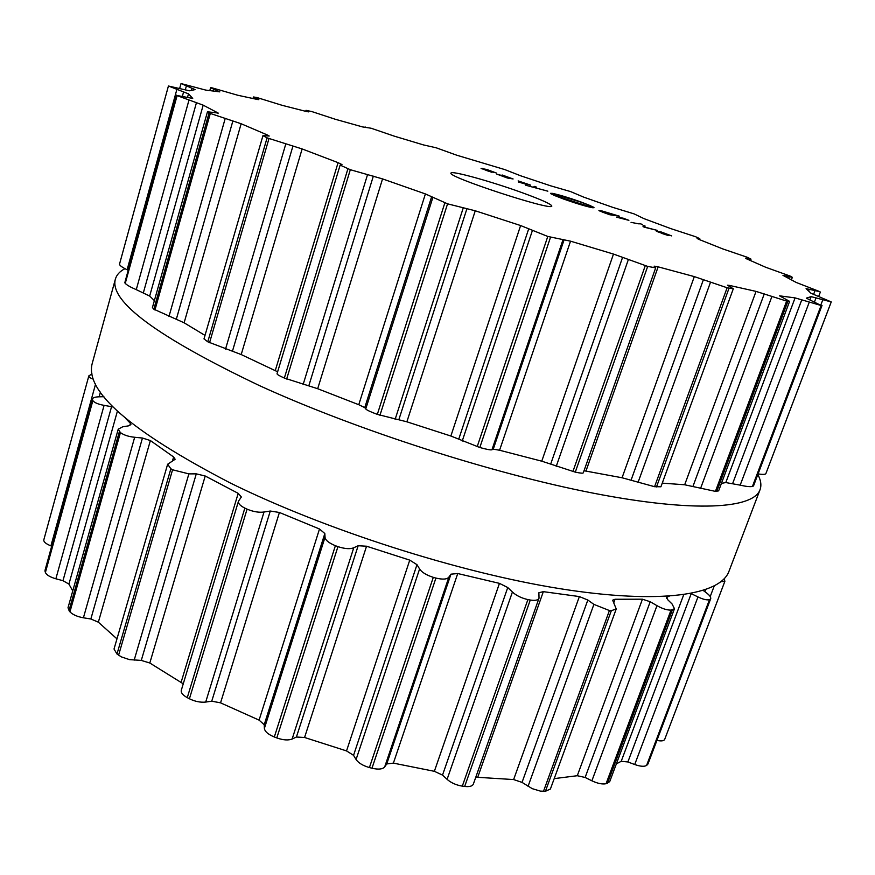 <?xml version="1.0" encoding="UTF-8"?>
<svg xmlns="http://www.w3.org/2000/svg" width="875" height="875" viewBox="0 0 875 875"><rect width="100%" height="100%" fill="white"/><g stroke="black" fill="none" stroke-linecap="round" stroke-linejoin="round"><path stroke-width="1.31" d="M230.3 483C324.855 529.681 458.686 572.534 559.748 588.645C661.073 604.811 720.442 594.978 728.973 571.309L760.025 489.748C761.644 485.297 760.911 480.233 757.837 474.545C760.911 480.233 761.644 485.297 760.025 489.748C753.353 508.594 695.341 512.947 593.688 493.248C492.319 473.627 356.42 429.92 259.547 385.656C356.42 429.92 492.319 473.627 593.688 493.248C695.341 512.947 753.353 508.594 760.025 489.748L728.973 571.309C720.442 594.978 661.073 604.811 559.748 588.645C458.686 572.534 324.855 529.681 230.3 483C130.397 431.058 84.394 391.125 92.291 363.212C84.394 391.125 130.397 431.058 230.3 483M124.972 268.669C119.82 271.348 116.627 274.816 115.402 279.059C109.014 301.219 157.062 336.755 259.547 385.656C157.062 336.755 109.014 301.219 115.402 279.059C116.627 274.816 119.82 271.348 124.972 268.669M92.028 373.953L88.845 375.867L43.805 539.886C43.575 541.888 45.948 543.889 50.925 545.88L51.691 546.153M103.906 396.714L99.433 396.802C95.386 396.878 93.023 397.6 92.323 398.967L45.008 570.358L45.391 572.513C46.572 575.006 50.072 577.095 55.869 578.791L62.978 580.683L68.928 584.106L72.745 590.909M129.817 425.502L130.43 423.369L130.911 424.561L128.417 425.873L122.686 426.814L118.223 429.198L67.987 607.83L69.945 611.844C72.734 614.677 77.219 616.656 83.409 617.794L90.847 618.986L98.35 622.18L116.977 638.87M172.43 461.059L173.622 456.969L175.153 459.277L167.639 464.231L114.023 649.02L116.987 654.03L121.297 656.852L129.391 659.608L141.28 660.417L149.811 663.009L183.247 683.802M181.147 682.216L238.197 493.347L241.358 497L238.503 501.145L181.289 690.309C180.797 692.705 182.787 695.144 187.272 697.648L189.416 698.775C195.027 701.509 200.463 702.614 205.702 702.067L211.75 701.192L220.555 702.844L259.087 720.125L264.206 724.73L264.381 728.427C264.873 731.577 268.188 734.431 274.323 736.98L276.795 737.92C283.161 740.163 288.269 740.523 292.13 739.036L296.417 737.023L304.566 737.483L346.533 750.914L353.555 755.322L356.081 759.511C358.52 763.011 362.961 765.702 369.414 767.561L371.973 768.228C378.394 769.705 382.627 769.267 384.683 766.938L386.739 763.952L393.389 763.12L434.361 771.312L442.52 775.086L447.092 779.352C451.161 782.873 456.236 785.138 462.306 786.144L464.669 786.461C469.503 786.986 472.413 786.188 473.364 784.066L539.022 598.161L538.88 592.736L543.331 591.653L579.37 596.575L587.825 600.031L593.906 604.384L609.416 610.542L611.33 610.684L616.241 608.967L612.653 600.195L615.048 599.255L642.436 599.2L650.212 601.737L656.983 605.664C662.309 608.694 666.991 610.181 671.016 610.105L674.483 608.694L672.055 603.958L667.833 599.823L666.466 597.198L669.222 596.225M475.792 777.197L513.625 779.559L522.036 782.392L532.284 788.67L540.4 791.109L545.42 791.284L550.397 789.031L616.241 608.967M554.203 778.619L577.281 775.72L585.123 777.459L591.883 780.806C597.57 783.475 602.295 784.448 606.058 783.727L609.689 781.681L674.483 608.694M616.372 763.853L621.206 761.305L627.878 761.95L634.714 764.52C640.369 766.5 644.317 766.806 646.581 765.428L647.959 764.006L710.741 598.598C710.97 597.056 709.395 595.033 706.027 592.528L703.259 590.483M656.917 740.403C661.281 741.3 663.863 740.972 664.672 739.419L664.727 739.255M43.805 539.886L88.834 375.911C88.747 377.027 90.311 378.131 93.505 379.225M92.323 398.967L92.859 400.662C94.533 402.741 98.284 404.305 104.092 405.355L113.094 406.962M130.43 423.369L125.792 418.6M118.223 429.198L120.422 432.6C123.823 435.072 128.57 436.636 134.673 437.27L142.45 438.036L150.38 440.552L173.622 456.969M167.639 464.231L170.866 468.759L172.561 469.787L188.88 473.878L196.284 473.856L205.22 476.011L238.197 493.347M238.503 501.145C237.902 503.311 240.012 505.63 244.847 508.113L247.078 509.152C253.389 511.766 259.044 512.717 264.02 512.006L270.277 511.033L279.409 512.477L319.495 529.003L324.833 533.542L325.041 537.228C325.336 540.148 328.781 542.97 335.387 545.705L337.947 546.645C344.936 548.898 350.208 549.259 353.762 547.75L358.159 545.737L366.548 546.219L409.752 560.131L416.981 564.681L419.595 568.947C421.761 572.305 426.333 575.105 433.3 577.347L435.914 578.08C442.816 579.688 447.136 579.37 448.886 577.106L450.964 574.164L457.734 573.53L499.45 583.363L507.752 587.53L512.422 592.014C516.173 595.536 521.336 598.062 527.887 599.594L530.272 600.031C535.347 600.797 538.267 600.173 539.022 598.161M721.022 581.7L724.872 581.317L724.205 578.78M647.347 764.816L710.741 598.598M710.205 599.2L709.505 599.594C707.098 600.348 703.259 599.463 697.977 596.936L690.955 593.523M522.67 192.872C541.472 199.741 551.184 204.116 551.797 206.019C553.448 211.619 446.359 176.608 450.997 173.075C450.92 170.231 491.98 181.672 522.67 192.872M256.878 97.519L253.455 96.972L258.836 99.641L257.502 99.487L237.88 95.277L212.023 87.839L210.591 87.762L219.822 91.875L205.756 90.092L181.409 83.672L195.092 89.611L189.459 90.792L168.427 86.013L188.486 93.844L192.73 98.416L176.531 95.408L203.175 105.153L218.17 113.05L207.473 111.781L210.317 113.444L241.139 123.747L267.236 134.925L269.216 136.03L262.959 135.636L267.083 137.867L302.127 148.936L338.078 162.662L341.983 164.577L340.134 165.102L350.317 169.706L382.55 178.905L425.392 193.933L447.562 203.831L475.256 210.787L520.614 225.542L547.783 236.447L570.533 241.172L613.484 254.067L647.686 266.405L655.67 267.859L654.106 266.153L658.142 266.842L694.323 276.609L727.125 287.766L733.305 288.794L727.497 285.206L729.564 285.436L756.044 291.397L786.636 301.087L789.611 301.361L779.548 295.838L795.08 297.894L821.1 305.495L806.312 298.134L811.125 296.636L831.25 301.93L810.95 293.234L806.083 288.63L819.952 291.692L796.228 282.461L782.961 275.341L792.345 277.331L790.048 276.03L765.658 267.247L746.725 258.902L745.467 258.202L751.012 259.131L747.119 257.217L722.805 248.927L699.202 239.509L697.102 238.492L699.792 238.7L695.647 236.742L670.873 228.637L643.989 218.641L634.123 213.894L612.686 207.331L583.712 197.138L570.555 191.57L550.648 185.817L520.614 175.777L504.787 169.586L456.794 155.225L436.133 147.777L423.533 144.933L394.275 136.15L371.153 128.242L362.567 126.919L335.245 119.252L311.85 111.573L305.988 110.337L308.536 111.869L306.337 111.486L282.155 105.328L256.878 97.519M661.752 233.264L658.547 231.569L671.65 235.9L660.997 231.897L656.381 231.295L668.27 235.528L661.708 233.384M643.114 225.323L643.059 226.68L644.842 227.325L657.333 230.42L644.733 227.106L645.094 226.023L643.114 225.323M642.403 224.416L639.384 223.519L642.403 224.416M639.209 223.923L631.05 222.37L639.209 223.923M628.884 220.336L623.12 218.159L616.623 217.197L628.884 220.336M602.973 212.319L609.82 214.758L619.467 216.202L602.131 210.995L598.916 210.558L602.973 212.319M591.795 206.412L594.038 207.703L592.43 207.714C586.108 206.467 576.527 203.591 563.708 199.095L553.284 195.016L589.312 206.598L591.795 206.412L591.413 207.539M579.348 201.644L555.395 194.447L553.995 194.95L551.108 193.9L550.528 193.331L552.344 193.353C558.786 194.666 568.203 197.498 580.617 201.852L590.986 205.898L579.348 201.644M525.623 185.172L547.848 191.188L534.866 187.698L536.353 187.064L534.505 186.408L533.116 187.25L525.623 185.172M518.416 181.989L527.516 184.691L519.783 181.486L530.698 185.161L518.142 180.906L525.678 184.089L518.416 181.989M496.792 174.103L507.347 177.997L513.111 178.959L502.097 174.978L510.694 178.303L496.792 174.103M485.844 170.177L483.787 168.919L496.245 172.966L486.839 169.488L481.086 168.427L491.848 172.255L485.811 170.286M119.492 264.239L168.427 86.013L119.492 264.239C119.711 265.552 122.248 267.389 127.116 269.752L127.892 270.123M176.214 95.058L124.797 282.767L176.531 95.408M154.372 300.606L149.669 296.056L136.27 289.636C130.714 287.295 127.039 285.206 125.245 283.38L124.797 282.767M207.473 111.781L152.425 307.552L153.836 309.203L209.092 112.875M205.012 335.409L184.122 322.798L153.836 309.203M262.959 135.636L203.995 338.887L207.78 341.808L267.083 137.867M277.627 371.777L241.205 354.561L207.78 341.808M340.134 165.102L277.047 373.713C276.894 374.391 279.333 375.834 284.353 378.055L347.9 168.82M655.67 267.859L583.286 472.817C583.023 473.43 580.355 473.2 575.28 472.139L541.756 461.18L499.581 450.242L493.259 449.159L491.958 449.75C490.809 450.188 486.773 449.444 479.817 447.508L450.866 436.023L406.875 421.805L377.322 414.378C370.497 411.852 366.636 410.036 365.75 408.942L364.766 407.608L358.772 404.709L317.68 388.719L284.353 378.055M584.019 470.75L585.944 471.089L658.142 266.842M733.305 288.794L660.92 486.773L654.577 486.697L622.059 477.761L585.944 471.089M758.067 473.922C762.53 474.611 765.122 474.534 765.855 473.681L831.217 301.962M789.611 301.361L718.627 490.864L715.433 491.378L684.677 484.772L662.244 483.131M721.427 483.372L725.791 482.562L740.184 485.144C746.014 486.5 750.105 486.938 752.434 486.445L753.55 485.844L822.041 305.397M644.656 227.259L645.094 226.023M592.113 207.67L592.419 206.773M590.603 207.364L590.964 206.314M593.042 207.802L593.305 207.047M534.089 187.666L534.505 186.408M669.2 235.397L659.061 231.634L669.244 235.287M612.412 214.605L600.775 211.17L612.412 214.605M504.328 176.28L498.389 174.541L504.328 176.28M493.577 172.43L484.433 169.039L493.609 172.331M50.925 545.88L95.583 384.027M99.148 396.802L100.45 392.098M45.062 571.539L92.455 399.908M45.391 572.513L92.859 400.662M55.869 578.791L104.092 405.355M62.978 580.683L111.573 406.645M68.928 584.106L117.403 411.152M68.972 610.728L119.372 431.659M69.945 611.844L120.422 432.6M83.409 617.794L134.673 437.27M90.847 618.986L142.45 438.036M98.35 622.18L150.38 440.552M116.987 654.03L170.866 468.759M118.595 655.211L172.561 469.787M134.159 660.177L188.88 473.878M141.28 660.417L196.284 473.856M149.811 663.009L205.22 476.011M187.272 697.648L244.847 508.113M189.416 698.775L247.078 509.152M205.702 702.067L264.02 512.006M211.75 701.192L270.277 511.033M220.555 702.844L279.409 512.477M259.087 720.125L319.495 529.003M264.206 724.73L324.833 533.542M264.381 728.427L325.041 537.228M274.323 736.98L335.387 545.705M276.795 737.92L337.947 546.645M292.13 739.036L353.762 547.75M296.417 737.023L358.159 545.737M304.566 737.483L366.548 546.219M346.533 750.914L409.752 560.131M353.555 755.322L416.981 564.681M356.081 759.511L419.595 568.947M369.414 767.561L433.3 577.347M371.973 768.228L435.914 578.08M384.683 766.938L448.886 577.106M386.739 763.952L450.964 574.164M393.389 763.12L457.734 573.53M434.361 771.312L499.45 583.363M442.52 775.086L507.752 587.53M447.092 779.352L512.422 592.014M462.306 786.144L527.887 599.594M464.669 786.461L530.272 600.031M477.739 777.219L543.331 591.653M513.625 779.559L579.37 596.575M522.036 782.392L587.825 600.031M528.052 786.352L593.906 604.384M543.484 791.328L609.416 610.542M545.42 791.284L611.33 610.684M710.216 596.564L714.197 586.064M704.878 591.675L705.622 589.695M613.703 602.952L615.048 599.255M577.281 775.72L642.436 599.2M585.123 777.459L650.212 601.737M591.883 780.806L656.983 605.664M606.058 783.727L671.016 610.105M607.436 783.366L672.35 609.941M646.581 765.428L709.505 599.594M634.714 764.52L697.977 596.936M627.878 761.95L691.217 593.644M666.728 598.467L667.439 596.553M621.206 761.305L683.714 594.727M254.614 98.831L254.909 97.814M306.25 111.464L306.469 110.72M213.172 90.967L213.642 89.283M217.864 91.656L218.05 90.989M365.006 127.542L365.17 126.995M185.259 89.95L186.309 86.177M191.461 90.092L191.986 88.211M127.116 269.752L176.838 89.556M182.438 96.075L183.619 91.831M187.502 97.388L188.486 93.844M125.245 283.38L177.067 95.769M136.27 289.636L188.934 100.264M143.412 292.611L196.459 102.638M149.669 296.056L203.175 105.153M218.017 113.597L218.17 113.05M154.952 310.002L210.317 113.444M168.952 316.575L225.159 118.639M176.334 319.222L232.892 120.892M184.122 322.798L241.139 123.747M266.952 135.887L267.236 134.925M209.552 342.738L268.964 138.633M225.531 349.092L285.753 144.091M232.466 351.159L292.961 145.983M241.205 354.561L302.127 148.936M275.264 370.606L338.078 162.662M286.65 379.039L350.317 169.706M303.122 384.552L367.467 174.869M699.005 239.433L699.256 238.722M308.809 385.82L373.33 176.148M317.68 388.719L382.55 178.905M358.772 404.709L425.392 193.933M364.766 407.608L431.659 196.634M365.75 408.942L432.753 197.794M377.322 414.378L444.839 202.913M379.947 415.308L447.562 203.831M395.117 419.387L463.192 208.075M749.142 259.941L749.492 258.978M398.836 419.716L466.977 208.567M406.875 421.805L475.256 210.787M450.866 436.023L520.614 225.542M458.762 439.086L528.763 228.67M462.219 441.077L532.372 230.595M477.17 446.742L547.783 236.447M479.817 447.508L550.506 237.3M491.958 449.75L562.855 240.133M788.637 278.337L789.217 276.806M493.259 449.159L564.123 239.739M784.558 276.248L784.788 275.636M499.581 450.242L570.533 241.172M541.756 461.18L613.484 254.067M550.703 464.045L622.606 257.294M556.227 466.397L628.294 259.766M572.884 471.603L645.258 265.705M575.28 472.139L647.686 266.405M813.553 294.503L814.898 290.938M808.675 290.784L809.244 289.286M622.059 477.761L694.323 276.609M631.094 480.102L703.423 279.606M638.017 482.519L710.467 282.341M654.577 486.697L727.125 287.766M656.491 486.948L729.017 288.247M820.991 304.588L822.752 299.928M814.527 301.809L816.036 297.806M729.247 286.311L729.564 285.436M809.867 299.983L811.125 296.636M684.677 484.772L756.044 291.397M692.945 486.402L764.258 293.902M700.503 488.589L771.859 296.625M715.433 491.378L786.636 301.087M753.091 486.205L821.68 305.495M716.734 491.367L787.883 301.317M752.434 486.445L821.1 305.495M740.184 485.144L809.233 302.258M732.703 483.383L801.795 299.764M725.791 482.562L795.08 297.894M599.955 211.159L600.141 210.602M552.048 194.217L552.344 193.353M482.136 168.919L482.322 168.361M92.291 363.212L115.402 279.059L92.291 363.212M724.872 581.317L664.672 739.419M253.455 96.972L253.017 98.481M305.988 110.337L305.692 111.322M210.591 87.762L209.814 90.541M365.127 126.908L364.941 127.531M180.961 83.759L179.692 88.353M699.792 238.7L699.464 239.619M751.012 259.131L750.509 260.52M792.345 277.331L791.427 279.803M820.334 292.075L818.694 296.417M831.25 301.93L765.855 473.681M590.428 207.331L590.68 206.598"/></g></svg>
